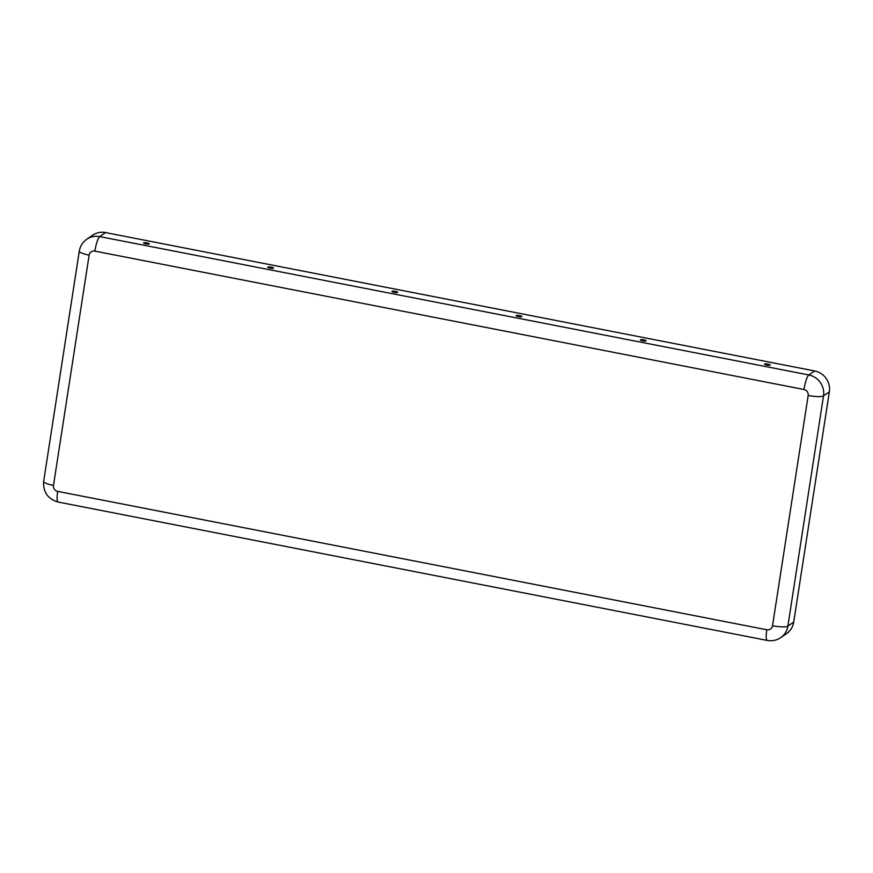 <?xml version="1.0" encoding="UTF-8"?>
<svg xmlns="http://www.w3.org/2000/svg" width="873" height="873" viewBox="0 0 873 873"><rect width="100%" height="100%" fill="white"/><g stroke="black" fill="none" stroke-linecap="round" stroke-linejoin="round"><path stroke-width="1.31" d="M803.989 389.5L94.873 251.118A12.899 2.532 -79 0 1 99.729 236.594L808.845 374.975A18.06 17.373 55.5 0 1 823.512 395.884A12.899 2.477 8.8 0 1 808.18 395.469A5.162 4.965 55.5 0 0 803.989 389.5A12.899 2.532 -79 0 1 808.845 374.975L814.673 370.96L105.557 232.578A18.06 17.373 -124.5 0 0 92.614 235.219L86.776 239.235C82.586 242.279 80.087 246.262 79.29 251.173A12.899 2.477 -171.2 0 0 89.133 255.156L53.482 485.41A12.899 2.477 -171.2 0 1 43.65 481.427L79.29 251.173M814.673 370.96A18.06 17.373 55.5 0 1 829.35 391.879L793.71 622.122A18.06 17.373 -124.5 0 1 786.551 633.623L780.724 637.628A18.06 17.373 -124.5 0 0 787.872 626.137L793.71 622.122M143.641 242.847A2.903 0.557 8.8 0 0 143.565 242.967A2.903 0.557 8.8 0 0 146.369 243.949A2.903 0.557 8.8 0 0 149.305 243.851A2.903 0.557 8.8 0 0 146.85 242.901A2.903 0.557 8.8 0 0 143.641 242.847M267.836 267.083A2.903 0.557 8.8 0 0 267.76 267.203A2.903 0.557 8.8 0 0 270.565 268.186A2.903 0.557 8.8 0 0 273.489 268.087A2.903 0.557 8.8 0 0 271.034 267.127A2.903 0.557 8.8 0 0 267.836 267.083M392.021 291.32A2.903 0.557 8.8 0 0 391.944 291.44A2.903 0.557 8.8 0 0 394.749 292.422A2.903 0.557 8.8 0 0 397.684 292.324A2.903 0.557 8.8 0 0 395.229 291.364A2.903 0.557 8.8 0 0 392.021 291.32M770.172 365.11A2.903 0.557 -171.2 0 1 767.072 365.078A2.903 0.557 -171.2 0 1 764.508 364.15A2.903 0.557 -171.2 0 1 767.465 364.019A2.903 0.557 -171.2 0 1 770.248 365.034A2.903 0.557 -171.2 0 1 770.172 365.11M645.987 340.874A2.903 0.557 -171.2 0 1 642.877 340.852A2.903 0.557 -171.2 0 1 640.324 339.913A2.903 0.557 -171.2 0 1 643.27 339.783A2.903 0.557 -171.2 0 1 646.053 340.797A2.903 0.557 -171.2 0 1 645.987 340.874M521.792 316.648A2.903 0.557 -171.2 0 1 518.693 316.615A2.903 0.557 -171.2 0 1 516.129 315.677A2.903 0.557 -171.2 0 1 519.086 315.546A2.903 0.557 -171.2 0 1 521.868 316.561A2.903 0.557 -171.2 0 1 521.792 316.648M105.557 232.578L99.729 236.594A18.06 17.373 -124.5 0 0 86.776 239.235M766.789 629.76L57.673 491.379A12.899 2.532 101 0 0 58.12 502.04L767.236 640.422A12.899 2.532 101 0 1 766.789 629.76A5.162 4.965 -124.5 0 0 772.529 625.723A12.899 2.477 8.8 0 0 787.872 626.137L823.512 395.884L829.35 391.879M94.873 251.118A5.162 4.965 -124.5 0 0 89.133 255.156M57.673 491.379A5.162 4.965 55.5 0 1 53.482 485.41M808.18 395.469L772.529 625.723M780.724 637.628C776.49 640.389 771.994 641.317 767.236 640.422M58.12 502.04C47.851 498.996 43.028 492.121 43.65 481.427"/></g></svg>
